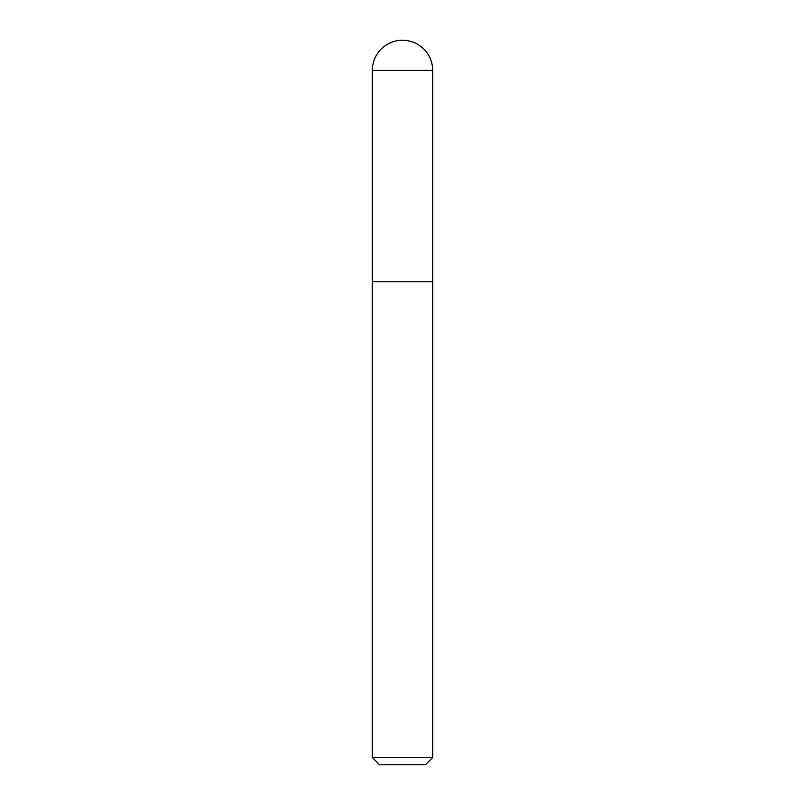 <?xml version="1.0" encoding="UTF-8"?>
<svg xmlns="http://www.w3.org/2000/svg" width="805" height="805" viewBox="0 0 805 805"><rect width="100%" height="100%" fill="white"/><g stroke="black" fill="none" stroke-linecap="round" stroke-linejoin="round"><path stroke-width="1.21" d="M402.5 40.25A30.157 30.157 0 0 1 432.657 70.407L372.343 70.407A30.157 30.157 0 0 1 402.5 40.25M372.343 70.407L372.343 281.75L432.657 281.75L432.657 70.407M372.343 281.75L432.657 281.75M432.688 757.505L425.443 764.75L379.558 764.75L372.313 757.505L432.688 757.505L432.688 281.921M372.313 757.505L372.313 281.921"/></g></svg>
